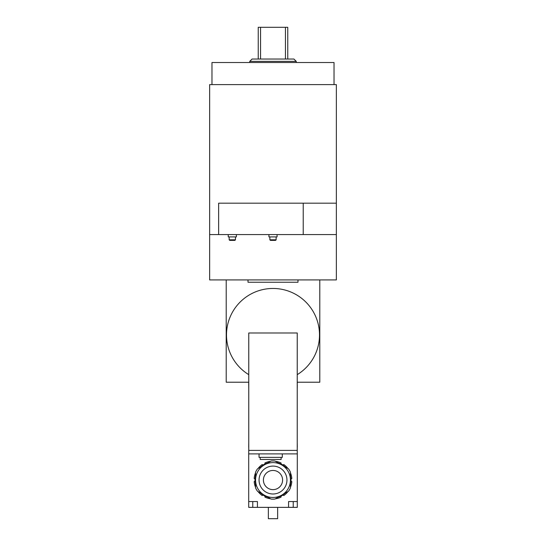 <?xml version="1.0" encoding="UTF-8"?>
<svg xmlns="http://www.w3.org/2000/svg" width="546" height="546" viewBox="0 0 546 546"><rect width="100%" height="100%" fill="white"/><g stroke="black" fill="none" stroke-linecap="round" stroke-linejoin="round"><path stroke-width="0.82" d="M297.993 279.914L297.993 282.241L248.007 282.241L248.007 279.914M229.757 240.39L234.869 240.39L235.449 239.81L229.17 239.81L229.757 240.39M235.449 236.903L235.449 239.81M228.242 234.575L228.242 236.903L236.384 236.903L236.384 234.575M270.441 240.39L275.559 240.39L276.139 239.81L269.861 239.81L270.441 240.39M276.139 236.903L276.139 239.81M268.932 234.575L268.932 236.903L277.068 236.903L277.068 234.575M336.356 203.187L336.356 84.61L209.644 84.61L209.644 279.914L336.356 279.914L336.356 234.575L218.646 234.575L218.646 203.187L336.356 203.187L336.356 234.575M303.228 203.187L303.228 234.575M209.644 234.575L218.646 234.575M287.762 59.036L287.762 27.3L285.442 27.3L285.442 59.036M285.442 27.3L258.238 27.3L258.238 59.036M260.558 59.036L260.558 27.3M293.925 59.036L252.075 59.036L249.747 61.364L296.253 61.364L293.925 59.036M249.747 62.524L249.747 61.364M334.029 84.61L334.029 62.524L211.971 62.524L211.971 84.61M226.208 279.914L226.208 382.22L248.764 382.22M297.236 382.22L319.792 382.22L319.792 279.914M297.236 374.645A46.499 46.499 0 0 0 308.374 304.777A46.499 46.499 0 0 0 237.626 304.777A46.499 46.499 0 0 0 248.764 374.645M297.236 332.985L297.236 450.402L248.764 450.402L248.764 332.985L297.236 332.985M297.236 442.608L297.297 446.915A3.488 3.488 0 0 1 297.236 447.543M248.764 450.402L248.703 453.89L297.297 453.89L297.297 507.364L288.575 507.364L288.575 501.549L297.297 501.549M297.236 450.402L297.297 453.89M248.764 442.608L248.703 446.915A3.488 3.488 0 0 0 248.764 447.543M248.764 440.226L248.764 441.564M248.764 437.844L248.764 439.182M248.764 435.462L248.764 436.8M248.764 433.08L248.764 434.411M248.764 430.692L248.764 432.029M248.764 428.31L248.764 429.647M248.764 425.928L248.764 427.265M248.764 423.546L248.764 424.884M248.764 421.164L248.764 422.502M248.764 418.775L248.764 420.113M248.764 416.393L248.764 417.731M248.764 414.011L248.764 415.349M248.764 411.629L248.764 412.967M248.764 409.247L248.764 410.585M248.764 406.866L248.764 408.196M248.764 404.477L248.764 405.815M248.764 402.095L248.764 403.433M248.764 399.713L248.764 401.051M248.764 397.331L248.764 398.669M248.764 394.949L248.764 396.287M248.764 392.56L248.764 393.898M248.764 390.178L248.764 391.516M248.764 389.134L248.703 383.203A3.488 3.488 0 0 1 248.764 382.569M297.236 389.134L297.297 384.95M297.236 382.569A3.488 3.488 0 0 1 297.297 383.203M297.236 391.516L297.236 390.178M297.236 393.898L297.236 392.56M297.236 396.287L297.236 394.949M297.236 398.669L297.236 397.331M297.236 401.051L297.236 399.713M297.236 403.433L297.236 402.095M297.236 405.815L297.236 404.477M297.236 408.196L297.236 406.866M297.236 410.585L297.236 409.247M297.236 412.967L297.236 411.629M297.236 415.349L297.236 414.011M297.236 417.731L297.236 416.393M297.236 420.113L297.236 418.775M297.236 422.502L297.236 421.164M297.236 424.884L297.236 423.546M297.236 427.265L297.236 425.928M297.236 429.647L297.236 428.31M297.236 432.029L297.236 430.692M297.236 434.411L297.236 433.08M297.236 436.8L297.236 435.462M297.236 439.182L297.236 437.844M297.236 441.564L297.236 440.226M257.992 491.509A18.892 18.892 0 0 0 262.23 495.563L262.981 495.065L264.994 496.232L264.947 497.133A18.892 18.892 0 0 0 270.57 498.778M262.981 495.065L264.994 496.232L262.981 495.065M255.562 472.775A18.892 18.892 0 0 0 254.177 478.473L254.982 478.883L254.982 481.203L254.177 481.613A18.892 18.892 0 0 0 255.562 487.312M254.982 478.883L254.982 481.203L254.982 478.883M270.57 461.309A18.892 18.892 0 0 0 264.947 462.953L264.994 463.854L262.981 465.021L262.23 464.523A18.892 18.892 0 0 0 257.992 468.577M264.994 463.854L262.981 465.021L264.994 463.854M288.008 468.577A18.892 18.892 0 0 0 283.77 464.523L283.019 465.021L281.006 463.854L281.053 462.953A18.892 18.892 0 0 0 275.43 461.309M283.019 465.021L281.006 463.854L283.019 465.021M290.438 487.312A18.892 18.892 0 0 0 291.823 481.613L291.018 481.203L291.018 478.883L291.823 478.473A18.892 18.892 0 0 0 290.438 472.775M291.018 481.203L291.018 478.883L291.018 481.203M275.43 498.778A18.892 18.892 0 0 0 281.053 497.133L281.006 496.232L283.019 495.065L283.77 495.563A18.892 18.892 0 0 0 288.008 491.509M281.006 496.232L283.019 495.065L281.006 496.232M248.703 507.364L248.703 501.549L257.425 501.549L257.425 507.364L248.703 507.364M248.703 453.89L248.703 501.549M257.425 507.364L288.575 507.364M260.21 457.377L260.21 459.466L281.135 459.466L281.135 457.377M259.05 453.89L259.05 457.377L282.302 457.377L282.302 453.89M248.703 384.95L248.703 383.203M273 489.632A9.589 9.589 0 0 1 264.694 475.245A9.589 9.589 0 0 1 281.306 475.245A9.589 9.589 0 0 1 273 489.632M264.284 464.939A17.438 17.438 0 0 1 290.438 480.043A17.438 17.438 0 0 0 264.284 464.939A17.438 17.438 0 0 0 264.284 495.147A17.438 17.438 0 0 0 290.438 480.043L290.438 472.194A19.124 19.124 0 0 0 288.52 468.864L274.918 461.015A19.124 19.124 0 0 0 271.082 461.015L257.48 468.864A19.124 19.124 0 0 0 255.562 472.194L255.562 487.892A19.124 19.124 0 0 0 257.48 491.223L271.082 499.071A19.124 19.124 0 0 0 274.918 499.071L288.52 491.223A19.124 19.124 0 0 0 290.438 487.892L290.438 480.043A17.438 17.438 0 0 1 281.716 495.147M290.438 475.989A17.902 17.902 0 0 1 290.438 484.097M285.23 493.12A17.902 17.902 0 0 1 278.207 497.174M267.793 497.174A17.902 17.902 0 0 1 260.77 493.12M255.562 484.097A17.902 17.902 0 0 1 255.562 475.989M260.77 466.967A17.902 17.902 0 0 1 267.793 462.912M278.207 462.912A17.902 17.902 0 0 1 285.23 466.967M277.648 507.364L277.648 518.7L268.352 518.7L268.352 507.364M293.229 507.364L293.229 501.549M252.771 507.364L252.771 501.549M286.95 480.043A13.95 13.95 0 0 1 266.025 492.123A13.95 13.95 0 0 1 266.025 467.963A13.95 13.95 0 0 1 286.95 480.043M229.17 236.903L229.17 239.81M269.861 236.903L269.861 239.81M296.253 62.524L296.253 61.364"/></g></svg>
